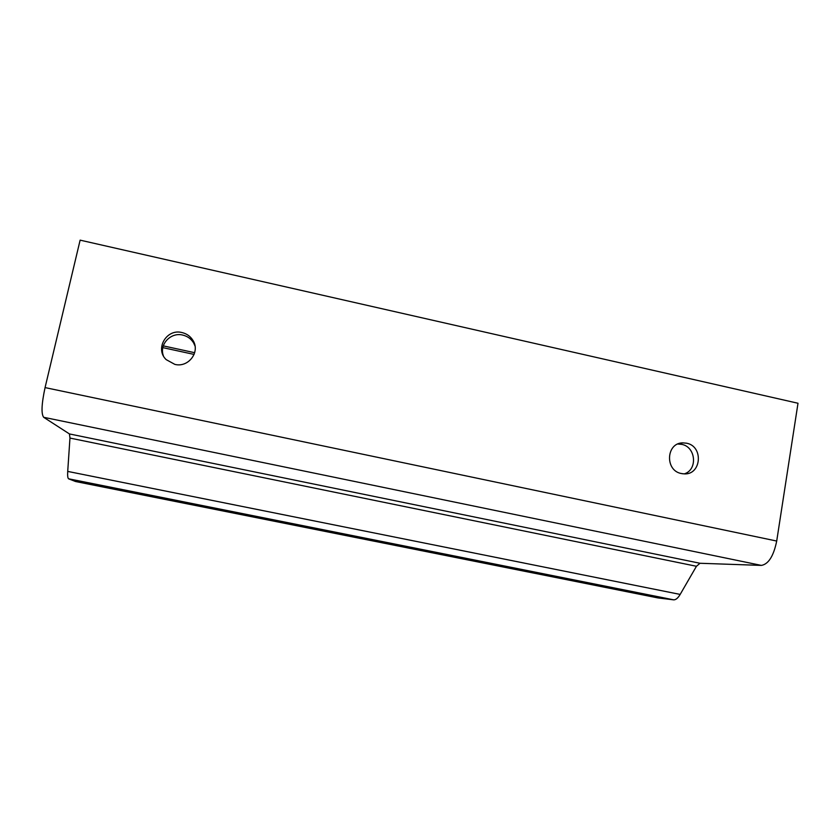 <?xml version="1.0" encoding="UTF-8"?>
<svg xmlns="http://www.w3.org/2000/svg" width="840" height="840" viewBox="0 0 840 840"><rect width="100%" height="100%" fill="white"/><g stroke="black" fill="none" stroke-linecap="round" stroke-linejoin="round"><path stroke-width="1.26" d="M174.846 364.381C188.475 367.931 200.519 351.866 192.959 340.399C190.417 336.305 186.753 333.69 181.976 332.556C166.603 328.387 154.602 348.831 166.194 359.635L174.846 364.381M163.359 355.719C159.033 344.421 170.783 331.968 182.721 335.076C187.446 336.2 191.058 338.782 193.567 342.825L195.006 345.954M681.461 473.55L684.001 473.865C701.484 475.241 703.794 446.156 686.5 443.195L682.868 442.869C666.025 442.701 664.682 470.757 681.461 473.55M677.807 444.034L681.629 444.35C695.856 446.723 697.988 469.718 684.306 473.876M109.683 487.568L136.028 492.87L109.683 487.568M610.365 587.685L634.505 592.4L610.365 587.685M68.712 478.863L68.597 478.8C67.746 478.191 67.452 475.724 67.715 471.408L69.962 438.07L69.458 433.944L43.659 417.291C41.097 413.816 41.57 403.914 45.066 387.597L80.126 240.146L798 403.253L776.706 541.044C773.619 556.049 768.505 564.165 761.376 565.404L700.014 563.273L696.444 566.275L680.169 594.416C678.017 598.049 675.885 599.855 673.764 599.855L657.93 597.923L75.59 481.53L68.712 478.863L673.512 599.833M682.71 473.771L680.788 473.393M162.823 347.634L194.103 354.428M194.68 352.706L163.285 345.881M45.066 387.597L776.706 541.044M67.715 471.408L680.169 594.416M69.962 438.07L696.444 566.275M69.458 433.944L700.014 563.273L69.458 433.944M43.659 417.291L761.365 565.404L43.659 417.291M193.567 342.825L192.959 340.399M68.597 478.8L673.764 599.855M678.027 444.024L682.868 442.869"/></g></svg>
